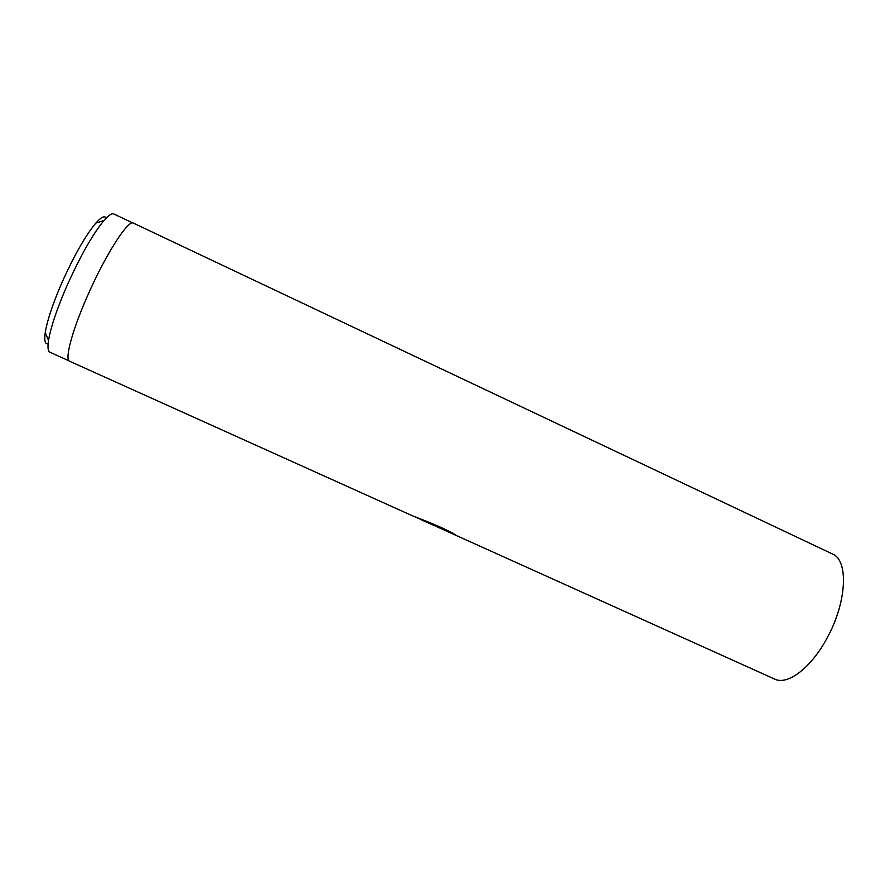 <?xml version="1.0" encoding="UTF-8"?>
<svg xmlns="http://www.w3.org/2000/svg" width="895" height="895" viewBox="0 0 895 895"><rect width="100%" height="100%" fill="white"/><g stroke="black" fill="none" stroke-linecap="round" stroke-linejoin="round"><path stroke-width="1.34" d="M48.106 343.837C45.063 344.318 44.101 340.581 45.22 332.649C47.133 320.835 52.492 304.636 61.307 284.051C73.692 256.238 85.204 235.911 95.843 223.079C101.157 217.093 104.625 215.404 106.236 218.033M69.116 360.886L49.963 352.25C47.972 351.321 47.491 347.383 48.531 340.436C50.668 327.637 56.586 309.938 66.275 287.351C79.879 256.831 92.431 234.557 103.921 220.55C108.541 215.259 111.841 213.066 113.844 213.983L132.829 222.967M416.589 517.534L455.41 534.897C445.822 528.654 424.085 520.241 412.673 515.9L69.609 361.233C64.474 359.835 71.835 331.486 87.05 296.927C105.051 255.366 128.399 218.962 133.422 223.135L832.439 553.971C848.684 560.091 846.983 602.011 827.215 637.766C811.284 667.849 787.455 685.671 774.634 679.081L431.636 524.369M433.214 525.152L420.695 519.514M422.977 519.939L450.476 532.928M450.688 532.458L451.986 533.006M45.22 332.649L48.531 340.436M95.843 223.079L103.921 220.55"/></g></svg>
